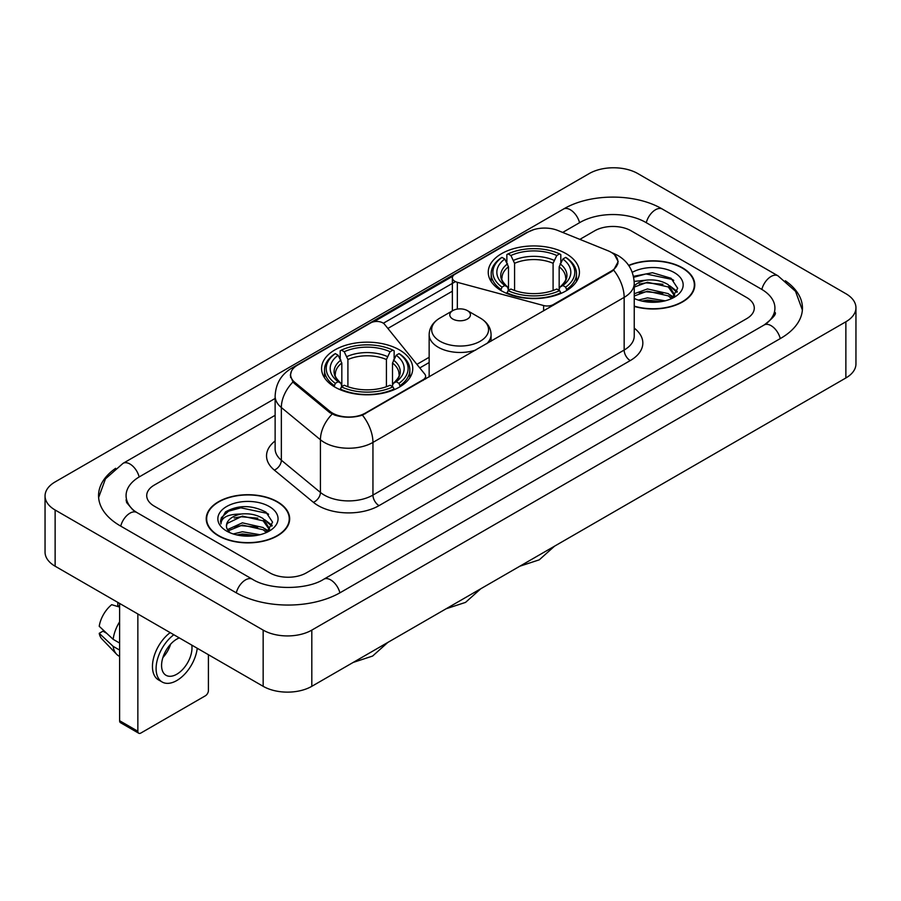 <?xml version="1.0" encoding="UTF-8"?>
<svg xmlns="http://www.w3.org/2000/svg" width="901" height="901" viewBox="0 0 901 901"><rect width="100%" height="100%" fill="white"/><g stroke="black" fill="none" stroke-linecap="round" stroke-linejoin="round"><path stroke-width="1.35" d="M553.338 305.248L553.338 304.549A8.605 4.967 180 0 1 543.618 305.54L457.336 282.317A8.605 4.967 180 0 1 454.892 281.326A8.605 4.967 180 0 1 452.37 277.812A8.605 4.967 180 0 1 454.892 274.298L528.144 232.007A23.223 13.414 0 0 1 557.899 230.498L607.984 250.748A23.223 13.414 0 0 1 611.081 252.246A23.223 13.414 0 0 1 617.883 261.729L617.883 263.779M399.402 349.881A45.591 26.32 0 0 0 349.723 344.171A45.591 26.32 0 0 0 321.578 368.486A45.591 26.32 0 0 0 334.924 387.103A45.591 26.32 0 0 0 384.614 392.813A45.591 26.32 0 0 0 412.759 368.486A45.591 26.32 0 0 0 399.402 349.881M566.076 253.654A45.591 26.32 0 0 0 516.386 247.944A45.591 26.32 0 0 0 488.241 272.271A45.591 26.32 0 0 0 501.598 290.877A45.591 26.32 0 0 0 551.277 296.587A45.591 26.32 0 0 0 579.422 272.271A45.591 26.32 0 0 0 566.076 253.654M365.344 413.086L423.087 379.749A8.605 4.967 180 0 0 425.61 376.235A8.605 4.967 180 0 0 424.799 374.14L384.569 324.326A8.605 4.967 180 0 0 370.683 322.907L297.431 365.209A23.223 13.414 0 0 0 290.629 374.692A23.223 13.414 0 0 0 294.818 382.384L329.89 411.295A23.223 13.414 0 0 0 365.344 413.086L365.344 413.784M553.338 304.549L611.081 271.212A23.223 13.414 0 0 0 617.883 261.729M634.236 306.408A41.716 24.09 0 0 0 694.772 284.907A41.716 24.09 0 0 0 682.553 267.879A41.716 24.09 0 0 0 628.65 265.378M277.452 501.767A41.716 24.09 0 0 0 231.985 496.541A41.716 24.09 0 0 0 206.228 518.796A41.716 24.09 0 0 0 218.447 535.825A41.716 24.09 0 0 0 263.914 541.05A41.716 24.09 0 0 0 289.671 518.796A41.716 24.09 0 0 0 277.452 501.767M206.656 520.969A41.716 24.09 0 0 0 206.509 521.6M614.561 254.814L618.187 261.594L613.637 270.097L611.385 271.73L362.427 415.136C353.215 417.906 344.013 417.906 334.812 415.136L329.586 412.489L294.514 383.578L292.96 381.99L290.325 375.3L291.507 371.021M373.915 321.736L452.854 276.168M383.364 323.234L454.892 281.934M269.849 572.878A25.802 14.9 0 0 0 306.34 572.878L746.726 318.627A25.802 14.9 0 0 0 754.283 308.086A25.802 14.9 0 0 0 746.726 297.555L631.15 230.825A25.802 14.9 0 0 0 594.66 230.825L579.85 239.373L594.66 230.825A25.802 14.9 0 0 1 631.15 230.825L746.726 297.555A25.802 14.9 0 0 1 754.283 308.086A25.802 14.9 0 0 1 746.726 318.627L306.34 572.878A25.802 14.9 0 0 1 269.849 572.878L154.274 506.148L269.849 572.878M275.132 415.305L154.274 485.087A25.802 14.9 0 0 0 146.717 495.618A25.802 14.9 0 0 0 154.274 506.148A25.802 14.9 0 0 1 146.717 495.618A25.802 14.9 0 0 1 154.274 485.087L275.132 415.305M289.379 521.6A41.716 24.09 0 0 0 289.244 520.969M694.491 287.723A41.716 24.09 0 0 0 694.344 287.081M634.236 306.126A41.288 23.843 0 0 0 694.344 284.907A41.288 23.843 0 0 0 682.248 268.059A41.288 23.843 0 0 0 628.808 265.615M638.37 300.089L647.481 297.859L665.163 300.821M641.94 301.069L647.481 300.089L661.458 301.598M634.236 293.76L647.481 288.939L668.26 293.636L672.687 297.859M634.236 295.99L647.481 291.169L668.26 295.866L671.527 298.636M634.18 281.405L646.287 280.143A21.5 12.411 0 0 0 634.236 285.921M646.287 280.143C654.543 279.287 661.863 280.808 668.26 284.716L674.556 294.627L674.41 296.26M634.236 287.07L647.481 282.25L668.26 286.946L674.489 295.742M634.236 298.04L635.16 298.895M634.236 298.479A30.105 17.378 0 0 0 674.342 297.206A30.105 17.378 0 0 0 674.342 272.62A30.105 17.378 0 0 0 632.265 272.339M671.887 298.468L677.676 288.286L671.076 278.274L652.459 272.721L633.448 276.337M633.651 277.294L645.961 273.938L672.439 279.513L673.734 280.402M639.305 284.085L645.961 282.858L662.978 284.288M672.214 288.286L676.989 292.296M639.305 293.005L645.961 291.778L662.978 293.208M672.214 297.206L672.912 297.668M642.514 301.193L645.961 300.697L661.131 301.655M669.668 285.741L677.27 291.496M669.668 294.661L673.621 297.048M218.752 535.656A41.288 23.843 0 0 0 263.745 540.825A41.288 23.843 0 0 0 289.244 518.796A41.288 23.843 0 0 0 277.148 501.936A41.288 23.843 0 0 0 232.143 496.766A41.288 23.843 0 0 0 206.656 518.796A41.288 23.843 0 0 0 218.752 535.656M233.269 533.966L242.38 531.748L260.062 534.71M236.828 534.946L242.38 533.978L256.357 535.487M227.469 529.608L242.38 522.828L263.16 527.524L267.574 531.748M228.212 530.824L242.38 525.058L263.16 529.754L266.426 532.525M266.786 532.356L272.575 522.175L265.975 512.162C251.818 504.853 238.326 504.774 225.487 511.914L220.531 520.992L221.004 523.909C221.274 517.365 228.009 514.077 241.186 514.032A21.5 12.411 0 0 0 226.444 525.824A21.5 12.411 0 0 0 227.491 529.642L230.059 532.773M241.186 514.032C249.431 513.165 256.762 514.696 263.16 518.604L269.455 528.515L269.298 530.148M226.444 526.06L227.176 523.425L242.38 516.138L263.16 520.834L269.388 529.619M269.241 506.508A30.105 17.378 0 0 0 226.658 506.508A30.105 17.378 0 0 0 226.658 531.083A30.105 17.378 0 0 0 269.241 531.083A30.105 17.378 0 0 0 269.241 506.508M220.531 521.195L221.466 517.523L228.561 511.171L240.849 507.815L267.338 513.401L268.622 514.291M234.204 517.974L240.849 516.735L257.877 518.176M267.101 522.175L271.888 526.173M234.204 526.894L240.849 525.655L257.877 527.096M267.101 531.094L267.811 531.556M237.402 535.081L240.849 534.575L256.03 535.543M264.567 519.629L272.158 525.384M264.567 528.549L268.509 530.937M500.776 290.392L501.992 287.137A40.95 23.64 0 0 1 501.992 257.404L504.808 259.026A36.986 21.354 0 0 0 504.808 285.504L507.59 287.092L508.491 290.415M508.491 289.052L508.491 266.82L504.808 259.026M506.858 262.551L506.858 254.589L508.085 253.891A40.95 23.64 0 0 1 559.589 253.891L556.773 255.512A36.986 21.354 0 0 0 510.901 255.512L514.572 263.306L514.572 290.505M553.09 290.505L553.09 263.306L556.773 255.512M506.858 292.757A42.662 24.631 0 0 0 560.805 292.757L559.589 290.651A40.95 23.64 0 0 1 508.085 290.651L506.858 293.489M560.805 293.489L560.805 292.757M501.992 257.404L500.776 258.103A42.662 24.631 0 0 0 491.169 273.667A42.662 24.631 0 0 0 500.776 289.244M559.589 253.891L560.805 254.589L560.805 262.551M508.085 290.651L510.901 289.018A36.986 21.354 0 0 0 556.773 289.018L559.589 290.651M504.808 285.504L501.992 287.137M510.901 255.512L508.085 253.891M507.59 263.813A33.089 19.101 0 0 0 507.59 287.092L507.747 287.194C503.051 282.644 501.136 279.558 502.003 277.936A31.828 18.38 0 0 1 508.491 266.82M566.887 289.244A42.662 24.631 0 0 0 576.494 273.667A42.662 24.631 0 0 0 566.887 258.103L565.67 257.404A40.95 23.64 0 0 1 565.67 287.137L566.887 290.392M565.67 287.137L562.855 285.504A36.986 21.354 0 0 0 562.855 259.026L565.67 257.404M562.855 259.026L559.172 266.82L559.172 289.052L560.073 287.092L562.855 285.504M559.172 266.82A31.828 18.38 0 0 1 565.659 277.936C566.526 279.569 564.612 282.655 559.915 287.194L560.073 287.092A33.089 19.101 0 0 0 560.073 263.813M559.172 290.415L559.172 289.052M334.113 386.619L335.33 383.353A40.95 23.64 0 0 1 335.33 353.62L338.145 355.253A36.986 21.354 0 0 0 338.145 381.731L340.927 383.308L341.828 386.63M341.828 385.279L341.828 363.035L338.145 355.253M340.195 358.767L340.195 350.804L341.411 350.106A40.95 23.64 0 0 1 392.915 350.106L390.099 351.739A36.986 21.354 0 0 0 344.227 351.739L347.91 359.533L347.91 386.72M386.428 386.72L386.428 359.533L390.099 351.739M340.195 388.984A42.662 24.631 0 0 0 394.142 388.984L392.915 386.867A40.95 23.64 0 0 1 341.411 386.867L340.195 389.705M394.142 389.705L394.142 388.984M335.33 353.62L334.113 354.318A42.662 24.631 0 0 0 324.506 369.894A42.662 24.631 0 0 0 334.113 385.47M392.915 350.106L394.142 350.804L394.142 358.767M341.411 386.867L344.227 385.245A36.986 21.354 0 0 0 390.099 385.245L392.915 386.867M338.145 381.731L335.33 383.353M344.227 351.739L341.411 350.106M340.927 360.04A33.089 19.101 0 0 0 340.927 383.308L341.085 383.421C336.388 378.87 334.474 375.785 335.341 374.163A31.828 18.38 0 0 1 341.828 363.035M400.224 385.47A42.662 24.631 0 0 0 409.831 369.894A42.662 24.631 0 0 0 400.224 354.318L399.008 353.62A40.95 23.64 0 0 1 399.008 383.353L400.224 386.619M399.008 383.353L396.192 381.731A36.986 21.354 0 0 0 396.192 355.253L399.008 353.62M396.192 355.253L392.509 363.035L392.509 385.279L393.41 383.308L396.192 381.731M392.509 363.035A31.828 18.38 0 0 1 398.997 374.163C399.864 375.796 397.949 378.882 393.253 383.421L393.41 383.308A33.089 19.101 0 0 0 393.41 360.04M392.509 386.63L392.509 385.279M486.81 343.653A30.972 17.874 0 0 0 491.079 334.598C490.854 327.705 487.227 322.175 480.222 318.019L467.405 310.62A10.328 5.958 0 0 0 452.809 310.62A10.328 5.958 0 0 0 452.809 319.044A10.328 5.958 0 0 0 467.405 319.044A10.328 5.958 0 0 0 467.405 310.62L480.222 318.019A28.449 16.421 0 0 1 480.222 341.242A28.449 16.421 0 0 1 439.992 341.242A28.449 16.421 0 0 1 439.992 318.019C432.987 322.175 429.372 327.705 429.146 334.598A30.972 17.874 0 0 0 438.213 347.234A30.972 17.874 0 0 0 475.796 350.016M137.853 731.263A4.302 2.478 120 0 0 138.743 733.234L120.497 722.692A4.302 2.478 -60 0 1 119.608 720.721L137.853 731.263L137.853 613.964M119.608 603.433L119.608 720.721M138.743 733.234A4.302 2.478 120 0 0 140.894 733.02L205.372 695.797A4.302 2.478 120 0 0 208.413 690.526L208.413 654.7M179.299 637.897A21.5 12.411 120 0 0 176.776 639.113A21.5 12.411 120 0 0 162.732 658.068A21.5 12.411 120 0 0 166.032 675.299A21.5 12.411 120 0 0 176.776 674.23A21.5 12.411 120 0 0 191.778 645.093M162.89 657.561A21.5 12.411 120 0 0 170.604 644.192M117.783 602.375L117.783 605.495L119.608 606.542M170.176 632.626A29.249 16.882 120 0 0 153.508 658.361A29.249 16.882 120 0 0 158.508 679.895L162.157 682.001A29.249 16.882 120 0 0 176.776 680.548A29.249 16.882 120 0 0 197.251 648.258M173.825 634.743A29.249 16.882 120 0 0 157.157 660.467A29.249 16.882 120 0 0 162.157 682.001M119.608 621.836A28.381 16.387 120 0 0 113.143 639.327L99.223 626.296A22.367 12.918 120 0 1 111.701 604.684L119.608 607.083M119.608 643.055L113.143 639.327M106.746 633.347L102.962 631.162L99.223 633.324L113.143 646.355L119.608 650.083M113.143 646.355A28.381 16.387 120 0 0 116.646 654.284A28.381 16.387 120 0 0 118.797 655.973L119.608 656.435M99.223 633.324A22.367 12.918 120 0 0 101.858 638.888L116.646 654.284M766.346 323.617A46.447 26.816 0 0 0 774.928 308.086A46.447 26.816 0 0 0 761.322 289.12L645.758 222.401A46.447 26.816 0 0 0 580.064 222.401L562.686 232.435M275.132 398.456L139.678 476.652A46.447 26.816 0 0 0 126.072 495.618A46.447 26.816 0 0 0 134.654 511.149M263.16 630.114A34.407 19.867 0 0 0 311.814 630.114L845.87 321.781A34.407 19.867 0 0 0 855.95 307.737A34.407 19.867 0 0 0 845.87 293.692L637.84 173.589A34.407 19.867 0 0 0 589.186 173.589L55.13 481.922A34.407 19.867 0 0 0 45.05 495.967A34.407 19.867 0 0 0 55.13 510.011L263.16 630.114L263.16 686.314A34.407 19.867 0 0 0 311.814 686.314L845.87 377.97A34.407 19.867 0 0 0 855.95 363.925L855.95 307.737M45.05 495.967L45.05 552.155A34.407 19.867 0 0 0 55.13 566.211L263.16 686.314M115.655 468.306A73.983 42.707 0 0 0 98.547 495.618A73.983 42.707 0 0 0 120.216 525.824L235.78 592.543A73.983 42.707 0 0 0 340.409 592.543L780.784 338.292A73.983 42.707 0 0 0 802.453 308.086A73.983 42.707 0 0 0 785.345 280.774M423.087 380.447L423.087 379.749M294.818 382.384L294.818 383.826M329.89 411.295L329.89 412.737M611.081 271.212L611.081 271.899M543.618 310.856L543.618 305.54M457.336 309.088L457.336 282.317M634.236 328.133A43.011 24.834 180 0 1 630.238 360.591L379.028 505.63A8.605 4.967 60 0 1 372.946 495.088L624.156 350.05A34.407 19.867 0 0 0 634.236 336.005L634.236 283.331A34.407 19.867 180 0 1 624.156 297.375A30.105 17.378 -120 0 0 613.637 270.097M379.028 505.63A43.011 24.834 180 0 1 318.199 505.63A43.011 24.834 180 0 1 313.379 502.308L274.309 470.085A43.011 24.834 180 0 1 275.132 440.949M324.281 495.088A34.407 19.867 0 0 0 372.946 495.088L372.946 442.414A34.407 19.867 180 0 1 324.281 442.414A34.407 19.867 180 0 1 320.429 439.756L281.349 407.534A34.407 19.867 180 0 1 275.132 396.147L275.132 448.822A34.407 19.867 0 0 0 281.349 460.22L320.429 492.442A34.407 19.867 0 0 0 324.281 495.088M634.236 283.331C633.651 270.953 628.222 261.684 617.928 255.501L613.581 253.384A30.105 14.101 112 0 0 612.297 253.012M362.427 415.136A30.105 17.378 60 0 1 372.946 442.414L624.156 297.375L624.156 350.05A8.605 4.967 60 0 0 630.238 360.591M294.683 367.112A30.105 17.378 -120 0 0 291.44 368.318C281.146 374.501 275.706 383.77 275.132 396.147M291.44 368.318L525.925 232.942A30.105 17.378 60 0 1 528.2 231.974M292.96 381.99A30.105 20.137 129.5 0 0 281.349 407.534L281.349 460.22A8.605 5.755 -50.5 0 1 274.309 470.085M332.154 414.088A30.105 20.137 129.5 0 0 320.429 439.756L320.429 492.442A8.605 5.755 -50.5 0 1 313.379 502.308M387.88 328.437L452.37 291.203M429.146 357.292L416.904 364.364M553.09 263.306A31.828 18.38 0 0 0 514.572 263.306M553.991 260.299A33.089 19.101 0 0 0 513.671 260.299M386.428 359.533A31.828 18.38 0 0 0 347.91 359.533M387.329 356.526A33.089 19.101 0 0 0 347.009 356.526M339.891 592.835A13.763 7.951 -120 0 0 323.786 579.219C306.869 590.166 269.32 590.166 252.393 579.219L136.828 512.5L132.762 509.797L126.647 502.578L126.072 499.83M236.299 592.835A13.763 7.951 -60 0 1 245.511 579.906A13.763 7.951 -60 0 1 252.393 579.219M120.734 526.116A13.763 7.951 -60 0 1 129.947 513.176A13.763 7.951 -60 0 1 136.828 512.5M98.626 497.555L105.473 478.836L123.065 463.328A13.763 7.951 60 0 1 139.159 476.956M123.065 463.328L563.452 209.077A13.763 7.951 60 0 1 579.546 222.705M563.452 209.077C590.29 193.107 635.52 193.107 662.37 209.077A13.763 7.951 120 0 0 655.489 209.764A13.763 7.951 120 0 0 646.276 222.705M802.374 310.023L795.527 291.316L777.935 275.796A13.763 7.951 120 0 0 771.053 276.483A13.763 7.951 120 0 0 761.841 289.424M780.266 338.585A13.763 7.951 -120 0 0 764.172 324.968L323.786 579.219M311.814 686.314L311.814 630.114M55.13 566.211L55.13 510.011M845.87 377.97L845.87 321.781M452.37 310.868L452.37 277.812M290.629 374.692L290.629 377.542M425.61 378.983L425.61 376.235M525.925 232.942L533.786 229.609M613.581 253.384L611.711 252.629M429.146 362.529L419.787 367.935M694.344 288.365L694.344 284.907M674.556 296.102L674.556 294.627M289.244 522.242L289.244 518.796M269.455 529.979L269.455 528.515M206.656 522.242L206.656 518.796M554.52 546.186L539.271 559.825L519.832 566.211M491.169 281.54L491.169 273.667M576.494 281.54L576.494 273.667M387.858 642.402L372.609 656.052L353.169 662.438M324.506 377.767L324.506 369.894M409.831 377.767L409.831 369.894M480.796 588.747L465.547 602.386L446.108 608.772M491.079 341.186L491.079 334.598M429.146 376.945L429.146 334.598M452.809 310.62L439.992 318.019M774.928 312.298C776.842 313.694 773.261 317.918 764.172 324.968M662.37 209.077L777.935 275.796"/></g></svg>
